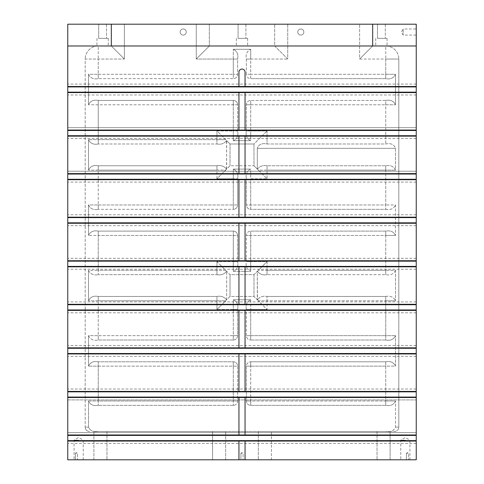 <?xml version="1.0" encoding="UTF-8"?>
<svg xmlns="http://www.w3.org/2000/svg" width="484" height="484" viewBox="0 0 484 484"><rect width="100%" height="100%" fill="white"/><g stroke="black" fill="none" stroke-linecap="round" stroke-linejoin="round"><path stroke-width="0.36" stroke-dasharray="2.42 1.81" d="M111.32 45.98L416.24 45.98L67.76 45.98L67.76 24.2L416.24 24.2L416.24 45.98L372.68 45.98L359.612 59.048L359.612 24.2L359.612 59.048L385.748 59.048L385.748 74.294L395.488 74.294C393.704 78.087 390.455 79.539 385.748 78.65L250.712 78.65A4.356 4.356 0 0 1 246.356 74.294A4.356 4.356 0 0 0 250.712 78.65L250.712 74.294L246.356 74.294L246.356 59.048C245.473 54.323 246.925 51.08 250.712 49.307C246.919 51.092 245.467 54.341 246.356 59.048L250.712 59.048L250.712 49.307L233.288 49.307L250.712 49.307L250.712 59.048L246.356 59.048L246.356 74.294L250.712 74.294L250.712 78.65L385.748 78.65C390.473 79.533 393.716 78.081 395.488 74.294L385.748 74.294L385.748 78.65L385.748 74.294L250.712 74.294L250.712 59.048L287.738 59.048L250.712 59.048L250.712 74.294L385.748 74.294L385.748 59.048L398.816 59.048L398.816 427.13A4.356 4.356 0 0 1 394.46 431.486A4.356 4.356 0 0 0 398.816 427.13A4.356 4.356 0 0 1 394.46 431.486L98.252 431.486C93.533 432.369 90.284 430.917 88.511 427.13L88.511 400.994C90.296 404.787 93.545 406.239 98.252 405.35C93.527 406.233 90.284 404.781 88.511 400.994L98.252 400.994L98.252 405.35L98.252 400.994L88.511 400.994L88.511 427.13C90.302 430.923 93.551 432.375 98.252 431.486L385.748 431.486C390.467 432.369 393.716 430.917 395.488 427.13L395.488 400.994C393.704 404.787 390.455 406.239 385.748 405.35L250.712 405.35A4.356 4.356 0 0 1 246.356 400.994L246.356 366.146A4.356 4.356 0 0 1 250.712 361.79A4.356 4.356 0 0 0 246.356 366.146L250.712 366.146L250.712 361.79L250.712 366.146L246.356 366.146L246.356 400.994A4.356 4.356 0 0 0 250.712 405.35L250.712 400.994L250.712 405.35L385.748 405.35C390.473 406.233 393.716 404.781 395.488 400.994L385.748 400.994L385.748 405.35L385.748 400.994L395.488 400.994L395.488 427.13C393.698 430.923 390.449 432.375 385.748 431.486L394.46 431.486A4.356 4.356 0 0 0 398.816 427.13L395.488 427.13L398.816 427.13L398.816 59.048L359.612 59.048L372.68 45.98L385.748 45.98L372.68 45.98L372.68 24.2L372.68 45.98L111.32 45.98L111.32 24.2L111.32 45.98L124.388 59.048L124.388 24.2L124.388 59.048L85.184 59.048L85.184 427.13A4.356 4.356 0 0 0 89.54 431.486A4.356 4.356 0 0 1 85.184 427.13L88.511 427.13L85.184 427.13L85.184 59.048L98.252 59.048L98.252 74.294L88.511 74.294C90.296 78.087 93.545 79.539 98.252 78.65L98.252 78.65C93.527 79.533 90.284 78.081 88.511 74.294L98.252 74.294L98.252 78.65L98.252 74.294L233.288 74.294L233.288 78.65L98.252 78.65L233.288 78.65A4.356 4.356 0 0 0 237.644 74.294L237.644 59.048C238.527 54.323 237.075 51.08 233.288 49.307C237.081 51.092 238.533 54.341 237.644 59.048L196.262 59.048L233.288 59.048L233.288 49.307L233.288 59.048L237.644 59.048L237.644 74.294A4.356 4.356 0 0 1 233.288 78.65L233.288 74.294L98.252 74.294L98.252 59.048L124.388 59.048L111.32 45.98L98.252 45.98L111.32 45.98L111.32 24.2M245.049 434.971L245.049 397.509L245.049 434.971L238.951 434.971L238.951 397.509L238.951 434.971L416.24 434.971L416.24 397.509L245.049 397.509L245.049 434.971L416.24 434.971L416.24 443.465L416.24 441.069L416.24 443.465L416.24 441.069L245.049 441.069L245.049 459.8L245.049 441.069L245.049 459.8L416.24 459.8L416.24 441.069L67.76 441.069L67.76 459.8L238.951 459.8L238.951 441.069L238.951 459.8L238.951 441.069L67.76 441.069L67.76 443.465L67.76 45.98M245.049 459.8L238.951 459.8M78.65 459.8L74.076 459.8L78.65 459.8M405.35 459.8L400.776 459.8L405.35 459.8M76.472 459.8L75.383 459.8L76.472 459.8M407.528 459.8L406.439 459.8L407.528 459.8M242 459.8L240.911 459.8L242 459.8M212.597 459.8L106.964 459.8L212.597 459.8L212.597 431.486L225.665 431.486L106.964 431.486L212.597 431.486L212.597 459.8M93.896 459.8L106.964 459.8L93.896 459.8L93.896 431.486L93.896 459.8M271.403 459.8L377.036 459.8L258.335 459.8L271.403 459.8L271.403 431.486L377.036 431.486L258.335 431.486L271.403 431.486L271.403 459.8M390.104 459.8L377.036 459.8L390.104 459.8L390.104 431.486L377.036 431.486L390.104 431.486L390.104 459.8M242 38.357L247.663 38.357L242 38.357M242 45.98L236.337 45.98L242 45.98M246.356 335.654L246.356 309.518C245.473 304.793 246.925 301.55 250.712 299.777C246.919 301.562 245.467 304.811 246.356 309.518L267.047 309.518L246.356 309.518L246.356 335.654A4.356 4.356 0 0 0 250.712 340.01A4.356 4.356 0 0 1 246.356 335.654L250.712 335.654L246.356 335.654M385.748 340.01L250.712 340.01L250.712 335.654L250.712 340.01L385.748 340.01C390.473 340.893 393.716 339.441 395.488 335.654C393.704 339.447 390.455 340.899 385.748 340.01L385.748 335.654L395.488 335.654L385.748 335.654L385.748 340.01M395.488 366.146L395.488 335.654L395.488 366.146C393.704 362.353 390.455 360.901 385.748 361.79L250.712 361.79L385.748 361.79C390.473 360.907 393.716 362.359 395.488 366.146L385.748 366.146L385.748 400.994L250.712 400.994L250.712 366.146L250.712 400.994L246.356 400.994L385.748 400.994L385.748 366.146L395.488 366.146M233.288 405.35L98.252 405.35L233.288 405.35A4.356 4.356 0 0 0 237.644 400.994L237.644 366.146A4.356 4.356 0 0 0 233.288 361.79L98.252 361.79C93.527 360.907 90.284 362.359 88.511 366.146L88.511 335.654C90.296 339.447 93.545 340.899 98.252 340.01C93.527 340.893 90.284 339.441 88.511 335.654L98.252 335.654L88.511 335.654L88.511 366.146C90.296 362.353 93.545 360.901 98.252 361.79L98.252 366.146L98.252 361.79L233.288 361.79A4.356 4.356 0 0 1 237.644 366.146L88.511 366.146L98.252 366.146L98.252 400.994L233.288 400.994L233.288 405.35L233.288 366.146L98.252 366.146L98.252 400.994L233.288 400.994L233.288 366.146L237.644 366.146L237.644 400.994A4.356 4.356 0 0 1 233.288 405.35M233.288 340.01L98.252 340.01L98.252 335.654L98.252 340.01L233.288 340.01A4.356 4.356 0 0 0 237.644 335.654L237.644 309.518C238.527 304.793 237.075 301.55 233.288 299.777L250.712 299.777L233.288 299.777C237.081 301.562 238.533 304.811 237.644 309.518L233.288 309.518L233.288 299.777L233.288 309.518L216.953 309.518L237.644 309.518L237.644 335.654A4.356 4.356 0 0 1 233.288 340.01L233.288 309.518L233.288 335.654L98.252 335.654L98.252 296.45C93.527 295.567 90.284 297.019 88.511 300.806L88.511 270.314C90.296 274.107 93.545 275.559 98.252 274.67C93.527 275.553 90.284 274.101 88.511 270.314L98.252 270.314L88.511 270.314L88.511 300.806C90.296 297.013 93.545 295.561 98.252 296.45L98.252 300.806L88.511 300.806L98.252 300.806L98.252 335.654L233.288 335.654L233.288 340.01M267.047 165.77C262.975 165.044 259.787 166.151 257.47 169.097L267.047 178.838L250.712 178.838L250.712 169.097C246.919 170.882 245.467 174.131 246.356 178.838C245.473 174.113 246.925 170.87 250.712 169.097L233.288 169.097L250.712 169.097L250.712 178.838L267.047 178.838L267.047 165.77L267.047 170.126L258.335 170.126L267.047 178.838L267.047 170.126L258.335 170.126L257.47 169.097C259.805 166.145 263 165.038 267.047 165.77L385.748 165.77C390.473 164.887 393.716 166.339 395.488 170.126L395.488 148.346C394.145 144.401 390.897 142.949 385.748 143.99L267.047 143.99C261.898 142.949 258.656 144.401 257.306 148.346C258.65 144.401 261.898 142.949 267.047 143.99L267.047 130.922L250.712 130.922L267.047 130.922L267.047 143.99L385.748 143.99C390.897 142.949 394.139 144.401 395.488 148.346L257.306 148.346L257.306 169.097L257.306 148.346L395.488 148.346L395.488 170.126C393.704 166.333 390.455 164.881 385.748 165.77L267.047 165.77M253.979 165.77L257.306 169.097L253.979 165.77L230.021 165.77L226.53 169.097L226.694 140.662L216.953 130.922L233.288 130.922L233.288 140.662C237.081 138.878 238.533 135.629 237.644 130.922L237.644 104.786A4.356 4.356 0 0 0 233.288 100.43L98.252 100.43C93.527 99.547 90.284 100.999 88.511 104.786L88.511 74.294L88.511 104.786C90.296 100.993 93.545 99.541 98.252 100.43L98.252 104.786L98.252 100.43L233.288 100.43A4.356 4.356 0 0 1 237.644 104.786L233.288 104.786L233.288 100.43L233.288 104.786L88.511 104.786L98.252 104.786L98.252 143.99C93.527 144.873 90.284 143.421 88.511 139.634C90.296 143.427 93.545 144.879 98.252 143.99L98.252 139.634L88.511 139.634L216.953 139.634L216.953 130.922L216.953 139.634L225.665 139.634L216.953 130.922L233.288 130.922L233.288 104.786L98.252 104.786L98.252 139.634L216.953 139.634L216.953 143.99L98.252 143.99L216.953 143.99C221.025 144.716 224.213 143.609 226.53 140.662L226.694 169.097L230.021 165.77L253.979 165.77L253.979 143.99L267.047 130.922L253.979 143.99L230.021 143.99L226.694 140.662L230.021 143.99L253.979 143.99L253.979 165.77M226.53 169.097L216.953 178.838L233.288 178.838L216.953 178.838L216.953 170.126L225.665 170.126L216.953 178.838L216.953 170.126L98.252 170.126L98.252 165.77C93.527 164.887 90.284 166.339 88.511 170.126L88.511 139.634L88.511 170.126C90.296 166.333 93.545 164.881 98.252 165.77L98.252 170.126L88.511 170.126L98.252 170.126L98.252 204.974L88.511 204.974C90.296 208.767 93.545 210.219 98.252 209.33C93.527 210.213 90.284 208.761 88.511 204.974L98.252 204.974L98.252 209.33L98.252 204.974L233.288 204.974L233.288 169.097C237.081 170.882 238.533 174.131 237.644 178.838C238.527 174.113 237.075 170.87 233.288 169.097L233.288 178.838L237.644 178.838L233.288 178.838L233.288 209.33L98.252 209.33L233.288 209.33A4.356 4.356 0 0 0 237.644 204.974L237.644 178.838L237.644 204.974A4.356 4.356 0 0 1 233.288 209.33L233.288 204.974L237.644 204.974L98.252 204.974L98.252 170.126L216.953 170.126L216.953 165.77L98.252 165.77L216.953 165.77C221.025 165.044 224.213 166.151 226.53 169.097C224.195 166.145 221 165.038 216.953 165.77L216.953 170.126L225.665 170.126L226.53 169.097M250.712 140.662L233.288 140.662L250.712 140.662C246.919 138.878 245.467 135.629 246.356 130.922C245.473 135.647 246.925 138.89 250.712 140.662L250.712 130.922L246.356 130.922L246.356 104.786A4.356 4.356 0 0 1 250.712 100.43A4.356 4.356 0 0 0 246.356 104.786L250.712 104.786L246.356 104.786L246.356 130.922L250.712 130.922L250.712 100.43L250.712 104.786L385.748 104.786L385.748 100.43L250.712 100.43L385.748 100.43C390.473 99.547 393.716 100.999 395.488 104.786L395.488 74.294L395.488 104.786C393.704 100.993 390.455 99.541 385.748 100.43L385.748 143.99L385.748 104.786L395.488 104.786L250.712 104.786L250.712 140.662M274.67 45.98L287.738 59.048L287.738 24.2L274.67 24.2L287.738 24.2L287.738 59.048L274.67 45.98L209.33 45.98L196.262 59.048L196.262 24.2L209.33 24.2L196.262 24.2L196.262 59.048L209.33 45.98L274.67 45.98L274.67 24.2L274.67 45.98M225.665 300.806L216.953 309.518L216.953 300.806L216.953 309.518L225.665 300.806L98.252 300.806L216.953 300.806L216.953 296.45L98.252 296.45L216.953 296.45C221.025 295.724 224.213 296.831 226.53 299.777L225.665 300.806L226.53 299.777C224.195 296.825 221 295.718 216.953 296.45L216.953 300.806L225.665 300.806M230.021 296.45L226.694 299.777L226.694 271.342L226.694 299.777L230.021 296.45L253.979 296.45L257.47 299.777L257.306 271.342L267.047 261.602L250.712 261.602L250.712 271.342L233.288 271.342C237.081 269.558 238.533 266.309 237.644 261.602L237.644 235.466A4.356 4.356 0 0 0 233.288 231.11L98.252 231.11C93.527 230.227 90.284 231.679 88.511 235.466L88.511 204.974L88.511 235.466C90.296 231.673 93.545 230.221 98.252 231.11L98.252 235.466L98.252 231.11L233.288 231.11A4.356 4.356 0 0 1 237.644 235.466L88.511 235.466L98.252 235.466L98.252 274.67L98.252 270.314L216.953 270.314L216.953 261.602L216.953 270.314L225.665 270.314L216.953 261.602L233.288 261.602L216.953 261.602L225.665 270.314L216.953 270.314L216.953 274.67L98.252 274.67L216.953 274.67C221.025 275.396 224.213 274.289 226.53 271.342L225.665 270.314L226.53 271.342C224.195 274.295 221 275.402 216.953 274.67L216.953 270.314L98.252 270.314L98.252 235.466L233.288 235.466L233.288 231.11L233.288 235.466L237.644 235.466L237.644 261.602C238.527 266.327 237.075 269.57 233.288 271.342L250.712 271.342C246.919 269.558 245.467 266.309 246.356 261.602L246.356 235.466A4.356 4.356 0 0 1 250.712 231.11A4.356 4.356 0 0 0 246.356 235.466L250.712 235.466L246.356 235.466L246.356 261.602C245.473 266.327 246.925 269.57 250.712 271.342L250.712 261.602L246.356 261.602L250.712 261.602L250.712 231.11L250.712 261.602L267.047 261.602L267.047 274.67C262.975 275.396 259.787 274.289 257.47 271.342C259.805 274.295 263 275.402 267.047 274.67L267.047 270.314L258.335 270.314L267.047 261.602L267.047 270.314L258.335 270.314L257.306 271.342L257.306 299.777L253.979 296.45L230.021 296.45L230.021 274.67L226.694 271.342L230.021 274.67L253.979 274.67L257.306 271.342L253.979 274.67L230.021 274.67L230.021 296.45M257.47 299.777L267.047 309.518L267.047 300.806L267.047 309.518L258.335 300.806L267.047 300.806L267.047 296.45C262.975 295.724 259.787 296.831 257.47 299.777C259.805 296.825 263 295.718 267.047 296.45L267.047 300.806L258.335 300.806L257.47 299.777M385.748 209.33C390.473 210.213 393.716 208.761 395.488 204.974C393.704 208.767 390.455 210.219 385.748 209.33L250.712 209.33A4.356 4.356 0 0 1 246.356 204.974L246.356 178.838L246.356 204.974A4.356 4.356 0 0 0 250.712 209.33L250.712 178.838L250.712 204.974L246.356 204.974L250.712 204.974L250.712 209.33L385.748 209.33L385.748 204.974L385.748 209.33M395.488 235.466C393.704 231.673 390.455 230.221 385.748 231.11L250.712 231.11L385.748 231.11C390.473 230.227 393.716 231.679 395.488 235.466L395.488 204.974L385.748 204.974L395.488 204.974L395.488 235.466L385.748 235.466L395.488 235.466M238.951 86.491L238.951 72.116A3.049 3.049 0 0 1 242 69.067A3.049 3.049 0 0 1 245.049 72.116L245.049 86.491L238.951 86.491L238.951 72.116A3.049 3.049 0 0 1 242 69.067A3.049 3.049 0 0 1 245.049 72.116L245.049 86.491L245.049 72.116A3.049 3.049 0 0 0 242 69.067A3.049 3.049 0 0 0 238.951 72.116L238.951 86.491L67.76 86.491L67.76 84.095L67.76 86.491L67.76 84.095L67.76 86.491L416.24 86.491L416.24 45.98M238.951 434.971L238.951 397.509L67.76 397.509L416.24 397.509L416.24 399.905L416.24 86.491L245.049 86.491M98.688 24.2L106.528 24.2L98.688 24.2L106.528 24.2L98.688 24.2L98.688 38.357L106.528 38.357L98.688 38.357L106.528 38.357L98.688 38.357L98.688 24.2M238.08 24.2L245.92 24.2L238.08 24.2L245.92 24.2L238.08 24.2L238.08 38.357L245.92 38.357L238.08 38.357L245.92 38.357L238.08 38.357L238.08 24.2M377.472 24.2L385.312 24.2L377.472 24.2L385.312 24.2L377.472 24.2L377.472 38.357L385.312 38.357L377.472 38.357L385.312 38.357L377.472 38.357L377.472 24.2M238.951 130.051L238.951 92.589L238.951 130.051L67.76 130.051L416.24 130.051L416.24 127.655L416.24 130.051L416.24 127.655L416.24 130.051L245.049 130.051L245.049 92.589L245.049 130.051L238.951 130.051L238.951 92.589L67.76 92.589L67.76 94.985L67.76 92.589L416.24 92.589L245.049 92.589L245.049 130.051M238.951 173.611L238.951 136.149L238.951 173.611L67.76 173.611L416.24 173.611L416.24 171.215L416.24 173.611L416.24 171.215L416.24 173.611L245.049 173.611L245.049 136.149L245.049 173.611L238.951 173.611L238.951 136.149L67.76 136.149L67.76 138.545L67.76 136.149L416.24 136.149L245.049 136.149L245.049 173.611M416.24 217.171L67.76 217.171L67.76 214.775L67.76 217.171L416.24 217.171L416.24 214.775L416.24 217.171L416.24 214.775L416.24 217.171L67.76 217.171M238.951 217.171L238.951 179.709L238.951 217.171L238.951 179.709L67.76 179.709L416.24 179.709L67.76 179.709L67.76 182.105L67.76 179.709L416.24 179.709L416.24 182.105L416.24 179.709L416.24 182.105L416.24 179.709L245.049 179.709L245.049 217.171M416.24 260.731L67.76 260.731L67.76 258.335L67.76 260.731L416.24 260.731L416.24 258.335L416.24 260.731L416.24 258.335L416.24 260.731L67.76 260.731M238.951 260.731L238.951 223.269L238.951 260.731L238.951 223.269L67.76 223.269L67.76 225.665L67.76 223.269L416.24 223.269L416.24 225.665L416.24 223.269L416.24 225.665L416.24 223.269L245.049 223.269L245.049 260.731M416.24 304.291L67.76 304.291L67.76 301.895L67.76 304.291L416.24 304.291L416.24 301.895L416.24 304.291L416.24 301.895L416.24 304.291L67.76 304.291M238.951 304.291L238.951 266.829L238.951 304.291L238.951 266.829L67.76 266.829L67.76 269.225L67.76 266.829L416.24 266.829L416.24 269.225L416.24 266.829L416.24 269.225L416.24 266.829L245.049 266.829L245.049 304.291M416.24 347.851L67.76 347.851L67.76 345.455L67.76 347.851L416.24 347.851L416.24 345.455L416.24 347.851L416.24 345.455L416.24 347.851L67.76 347.851M238.951 347.851L238.951 310.389L238.951 347.851L238.951 310.389L67.76 310.389L67.76 312.785L67.76 310.389L416.24 310.389L416.24 312.785L416.24 310.389L416.24 312.785L416.24 310.389L245.049 310.389L245.049 347.851M416.24 391.411L67.76 391.411L67.76 389.015L67.76 391.411L416.24 391.411L416.24 389.015L416.24 391.411L416.24 389.015L416.24 391.411L67.76 391.411M238.951 391.411L238.951 353.949L238.951 391.411L238.951 353.949L67.76 353.949L67.76 356.345L67.76 353.949L416.24 353.949L416.24 356.345L416.24 353.949L416.24 356.345L416.24 353.949L245.049 353.949L245.049 391.411M67.76 432.575L67.76 434.971L67.76 432.575L67.76 434.971L67.76 432.575L416.24 432.575L67.76 432.575M67.76 171.215L67.76 173.611L67.76 171.215L67.76 173.611L67.76 171.215L416.24 171.215L67.76 171.215M67.76 127.655L67.76 130.051L67.76 127.655L67.76 130.051L67.76 127.655L416.24 127.655L67.76 127.655M67.76 399.905L67.76 397.509L67.76 399.905L416.24 399.905L67.76 399.905M416.24 28.992L416.24 35.09L416.24 28.992L403.172 28.992L403.172 35.09L403.172 28.992L401.339 32.041L403.172 35.09L416.24 35.09M416.24 136.149L416.24 138.545L416.24 136.149L416.24 138.545L416.24 136.149L67.76 136.149M416.24 92.589L416.24 94.985L416.24 92.589L416.24 94.985L416.24 92.589L67.76 92.589M416.24 86.491L416.24 84.095L416.24 86.491L416.24 84.095L416.24 86.491L67.76 86.491M226.53 140.662C224.195 143.615 221 144.722 216.953 143.99L216.953 139.634L225.665 139.634L226.53 140.662M237.644 130.922L237.644 104.786L233.288 104.786L233.288 130.922L237.644 130.922C238.527 135.647 237.075 138.89 233.288 140.662L233.288 130.922L237.644 130.922M395.488 270.314C393.704 274.107 390.455 275.559 385.748 274.67L267.047 274.67L385.748 274.67C390.473 275.553 393.716 274.101 395.488 270.314L385.748 270.314L395.488 270.314L395.488 300.806L395.488 270.314M385.748 296.45C390.473 295.567 393.716 297.019 395.488 300.806C393.704 297.013 390.455 295.561 385.748 296.45L267.047 296.45L385.748 296.45L385.748 300.806L385.748 296.45M416.24 94.985L67.76 94.985L416.24 94.985M416.24 84.095L67.76 84.095L416.24 84.095M416.24 138.545L67.76 138.545L416.24 138.545M416.24 130.051L67.76 130.051M416.24 182.105L67.76 182.105L416.24 182.105M416.24 173.611L67.76 173.611M102.608 45.98L108.271 45.98L102.608 45.98M381.392 45.98L375.729 45.98L381.392 45.98M238.951 397.509L245.049 397.509M416.24 397.509L67.76 397.509M238.951 441.069L245.049 441.069M416.24 441.069L67.76 441.069M416.24 443.465L67.76 443.465L416.24 443.465M416.24 440.634L67.76 440.634M416.24 435.406L67.76 435.406M416.24 434.971L67.76 434.971M183.194 28.992A3.049 3.049 0 0 0 180.556 33.565A3.049 3.049 0 0 0 185.832 33.565A3.049 3.049 0 0 0 183.194 28.992A3.049 3.049 0 0 0 180.145 32.041A3.049 3.049 0 0 0 183.194 35.09A3.049 3.049 0 0 0 186.243 32.041A3.049 3.049 0 0 0 183.194 28.992M300.806 28.992A3.049 3.049 0 0 0 298.168 33.565A3.049 3.049 0 0 0 303.444 33.565A3.049 3.049 0 0 0 300.806 28.992A3.049 3.049 0 0 0 297.757 32.041A3.049 3.049 0 0 0 300.806 35.09A3.049 3.049 0 0 0 303.855 32.041A3.049 3.049 0 0 0 300.806 28.992M98.252 45.98A13.068 13.068 0 0 0 85.184 59.048A13.068 13.068 0 0 1 98.252 45.98L98.252 59.048L98.252 45.98A13.068 13.068 0 0 0 85.184 59.048M230.021 165.77L230.021 143.99L230.021 165.77M209.33 24.2L209.33 45.98L209.33 24.2M253.979 274.67L253.979 296.45L253.979 274.67M381.392 38.357L387.055 38.357L381.392 38.357M102.608 38.357L108.271 38.357L102.608 38.357M242 453.266L240.911 453.266L242 453.266M76.472 453.266L75.383 453.266L76.472 453.266M407.528 453.266L406.439 453.266L407.528 453.266M405.35 440.198L400.776 440.198L405.35 440.198M78.65 440.198L74.076 440.198L78.65 440.198M238.951 92.589L245.049 92.589M416.24 92.154L67.76 92.154M416.24 86.926L67.76 86.926M238.951 136.149L245.049 136.149M416.24 135.714L67.76 135.714M416.24 130.486L67.76 130.486M238.951 179.709L245.049 179.709M416.24 179.709L67.76 179.709M416.24 179.274L67.76 179.274M416.24 174.046L67.76 174.046M238.951 223.269L245.049 223.269M416.24 225.665L67.76 225.665L416.24 225.665M416.24 223.269L67.76 223.269M416.24 222.834L67.76 222.834M416.24 217.606L67.76 217.606M416.24 214.775L67.76 214.775L416.24 214.775M238.951 266.829L245.049 266.829M416.24 269.225L67.76 269.225L416.24 269.225M416.24 266.829L67.76 266.829M416.24 266.394L67.76 266.394M416.24 261.166L67.76 261.166M416.24 258.335L67.76 258.335L416.24 258.335M238.951 310.389L245.049 310.389M416.24 312.785L67.76 312.785L416.24 312.785M416.24 310.389L67.76 310.389M416.24 309.954L67.76 309.954M416.24 304.726L67.76 304.726M416.24 301.895L67.76 301.895L416.24 301.895M238.951 353.949L245.049 353.949M416.24 356.345L67.76 356.345L416.24 356.345M416.24 353.949L67.76 353.949M416.24 353.514L67.76 353.514M416.24 348.286L67.76 348.286M416.24 345.455L67.76 345.455L416.24 345.455M416.24 397.074L67.76 397.074M416.24 391.846L67.76 391.846M416.24 389.015L67.76 389.015L416.24 389.015M93.896 431.486L106.964 431.486L93.896 431.486M225.665 459.8L225.665 431.486L225.665 459.8M258.335 431.486L258.335 459.8L258.335 431.486M385.748 45.98A13.068 13.068 0 0 1 398.816 59.048A13.068 13.068 0 0 0 385.748 45.98L385.748 59.048L385.748 45.98A13.068 13.068 0 0 1 398.816 59.048M372.68 24.2L372.68 45.98M385.748 170.126L267.047 170.126L385.748 170.126L385.748 165.77L385.748 204.974L250.712 204.974L385.748 204.974L385.748 170.126L395.488 170.126L385.748 170.126M250.712 299.777L250.712 309.518L250.712 299.777M385.748 231.11L385.748 235.466L385.748 231.11M237.644 400.994L233.288 400.994L237.644 400.994M233.288 361.79L233.288 366.146L233.288 361.79M385.748 274.67L385.748 270.314L267.047 270.314L385.748 270.314L385.748 274.67M395.488 300.806L267.047 300.806L385.748 300.806L385.748 335.654L250.712 335.654L250.712 309.518L250.712 335.654L385.748 335.654L385.748 300.806L395.488 300.806M233.288 271.342L233.288 235.466L233.288 271.342M385.748 235.466L385.748 270.314L385.748 235.466L250.712 235.466L385.748 235.466M233.288 74.294L233.288 59.048L233.288 74.294L237.644 74.294L233.288 74.294M385.748 361.79L385.748 366.146L250.712 366.146L385.748 366.146L385.748 361.79M237.644 335.654L233.288 335.654L237.644 335.654M237.644 261.602L233.288 261.602L237.644 261.602M377.036 431.486L377.036 459.8L377.036 431.486M106.964 431.486L106.964 459.8L106.964 431.486M236.337 38.357L236.337 45.98L236.337 38.357M247.663 38.357L247.663 45.98L247.663 38.357M245.92 24.2L245.92 38.357L245.92 24.2M375.729 38.357L375.729 45.98L375.729 38.357M387.055 38.357L387.055 45.98L387.055 38.357M385.312 24.2L385.312 38.357L385.312 24.2M96.945 38.357L96.945 45.98L96.945 38.357M108.271 38.357L108.271 45.98L108.271 38.357M106.528 24.2L106.528 38.357L106.528 24.2M240.911 453.266L240.911 459.8L240.911 453.266L242 452.613L243.089 453.266L243.089 459.8L243.089 453.266L242 452.613L240.911 453.266M75.383 453.266L75.383 459.8L75.383 453.266L76.472 452.613L77.561 453.266L77.561 459.8L77.561 453.266L76.472 452.613L75.383 453.266M406.439 453.266L406.439 459.8L406.439 453.266L407.528 452.613L408.617 453.266L408.617 459.8L408.617 453.266L407.528 452.613L406.439 453.266M409.924 459.8L409.924 440.198L405.35 437.451L400.776 440.198L400.776 459.8M83.224 459.8L83.224 440.198L78.65 437.451L74.076 440.198L74.076 459.8"/><path stroke-width="0.73" d="M238.951 459.8L67.76 459.8L67.76 441.069L238.951 441.069L238.951 459.8L245.049 459.8L245.049 441.069L238.951 441.069M416.24 434.971L416.24 397.509L238.951 397.509L238.951 434.971L416.24 434.971L416.24 459.8L245.049 459.8M238.951 434.971L67.76 434.971L67.76 397.509L238.951 397.509M416.24 45.98L372.68 45.98L372.68 24.2L416.24 24.2L416.24 86.491L245.049 86.491L245.049 72.116A3.049 3.049 0 0 0 242 69.067A3.049 3.049 0 0 0 238.951 72.116L238.951 86.491L67.76 86.491L67.76 24.2L111.32 24.2L111.32 45.98L67.76 45.98M238.951 391.411L67.76 391.411L67.76 353.949L238.951 353.949L238.951 391.411L245.049 391.411L245.049 353.949L238.951 353.949M238.951 130.051L416.24 130.051L416.24 92.589L238.951 92.589L238.951 130.051L67.76 130.051L67.76 92.589L238.951 92.589M245.049 130.051L245.049 92.589M372.68 24.2L111.32 24.2M238.951 173.611L416.24 173.611L416.24 136.149L238.951 136.149L238.951 173.611L67.76 173.611L67.76 136.149L238.951 136.149M245.049 173.611L245.049 136.149M238.951 217.171L416.24 217.171L416.24 179.709L238.951 179.709L238.951 217.171L67.76 217.171L67.76 179.709L238.951 179.709M245.049 217.171L245.049 179.709M238.951 223.269L238.951 260.731L416.24 260.731L416.24 223.269L67.76 223.269L67.76 353.949M245.049 260.731L245.049 223.269M238.951 266.829L238.951 304.291L416.24 304.291L416.24 266.829L67.76 266.829M245.049 304.291L245.049 266.829M238.951 310.389L238.951 347.851L416.24 347.851L416.24 310.389L67.76 310.389M245.049 347.851L245.049 310.389M245.049 391.411L416.24 391.411L416.24 353.949L245.049 353.949M245.049 434.971L245.049 397.509M416.24 441.069L245.049 441.069M67.76 434.971L67.76 441.069M67.76 391.411L67.76 397.509M67.76 217.171L67.76 223.269M67.76 173.611L67.76 179.709M67.76 130.051L67.76 136.149M67.76 86.491L67.76 92.589M416.24 86.491L416.24 92.589M416.24 130.051L416.24 136.149M416.24 173.611L416.24 179.709M416.24 217.171L416.24 223.269M416.24 260.731L416.24 266.829M416.24 304.291L416.24 310.389M416.24 347.851L416.24 353.949M416.24 391.411L416.24 397.509M416.24 92.154L67.76 92.154M416.24 86.926L67.76 86.926M416.24 135.714L67.76 135.714M416.24 130.486L67.76 130.486M238.951 86.491L245.049 86.491M416.24 179.274L67.76 179.274M416.24 174.046L67.76 174.046M372.68 45.98L111.32 45.98M416.24 217.606L67.76 217.606M416.24 222.834L67.76 222.834M238.951 260.731L67.76 260.731M416.24 261.166L67.76 261.166M416.24 266.394L67.76 266.394M238.951 304.291L67.76 304.291M416.24 304.726L67.76 304.726M416.24 309.954L67.76 309.954M238.951 347.851L67.76 347.851M416.24 348.286L67.76 348.286M416.24 353.514L67.76 353.514M416.24 391.846L67.76 391.846M416.24 397.074L67.76 397.074M416.24 435.406L67.76 435.406M416.24 440.634L67.76 440.634"/></g></svg>
